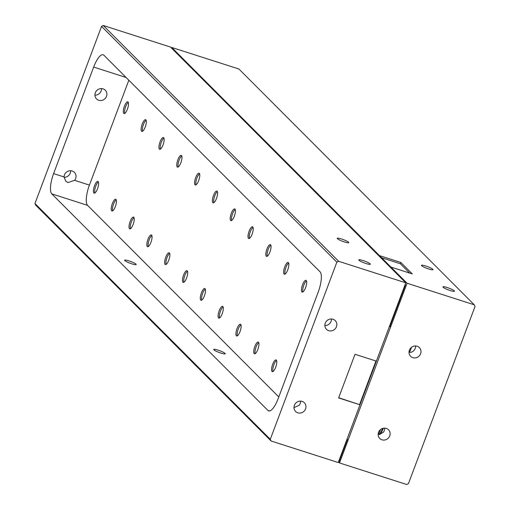 <?xml version="1.0" encoding="UTF-8"?>
<svg xmlns="http://www.w3.org/2000/svg" width="510" height="510" viewBox="0 0 510 510"><rect width="100%" height="100%" fill="white"/><g stroke="black" fill="none" stroke-linecap="round" stroke-linejoin="round"><path stroke-width="0.76" d="M383.373 428.228A12.693 3.921 107.8 0 1 379.963 434.405M386.274 428.394A6.171 5.795 135.1 0 0 379.159 431.077A6.171 5.795 135.1 0 0 379.759 438.466A6.171 5.795 135.1 0 0 381.984 439.818A6.171 5.795 135.1 0 0 389.098 437.127A6.171 5.795 135.1 0 0 388.499 429.745A6.171 5.795 135.1 0 0 386.274 428.394M417.154 346.239A6.171 5.795 135.1 0 0 410.04 348.929A6.171 5.795 135.1 0 0 410.639 356.311A6.171 5.795 135.1 0 0 412.864 357.663A6.171 5.795 135.1 0 0 419.979 354.979A6.171 5.795 135.1 0 0 419.379 347.597A6.171 5.795 135.1 0 0 417.154 346.239M425.71 265.99A6.171 0.924 20.6 0 0 421.426 265.315A6.171 0.924 20.6 0 0 428.7 268.987A6.171 0.924 20.6 0 0 432.984 269.662A6.171 0.924 20.6 0 0 425.71 265.99M447.225 287.544A6.171 0.924 20.6 0 0 442.941 286.875A6.171 0.924 20.6 0 0 450.215 290.541A6.171 0.924 20.6 0 0 454.493 291.216A6.171 0.924 20.6 0 0 447.225 287.544M415.612 345.971A6.171 5.795 135.1 0 1 410.225 352.474L409.747 351.996L411.506 347.329M384.738 428.126A6.171 5.795 135.1 0 1 383.29 432.327L379.261 434.539L378.873 434.15L380.626 429.477M409.026 352.072A6.171 5.795 135.1 0 0 409.747 351.996M378.146 434.22A6.171 5.795 135.1 0 0 378.873 434.15M382.64 428.413A14.56 4.494 107.8 0 1 379.478 434.507M381.601 257.735L400.363 263.753L400.847 262.465L379.491 255.618L171.749 47.462L171.513 48.08M400.847 262.465L412.278 273.921L390.921 267.068L407.056 283.235L339.513 462.946L338.838 462.27L347.367 439.575M409.683 273.086L400.363 263.753M339.513 462.946L406.712 484.5L408.446 483.62L475.033 306.478L474.255 304.795L238.948 69.016L171.749 47.462M474.255 304.795L407.056 283.235M399.999 276.165L370.413 246.521L369.157 246.12L398.743 275.763L399.999 276.165L399.764 276.783M404.991 284.994L405.418 285.128L405.067 284.778M389.551 326.068L389.978 326.209L405.418 285.128M390.654 326.878L348.196 439.837L346.94 439.435L389.398 326.476L390.654 326.878L389.978 326.209M338.411 462.13L338.838 462.27M217.98 350.121A6.171 0.924 -159.4 0 1 225.254 353.793A6.171 0.924 -159.4 0 1 220.97 353.118A6.171 0.924 -159.4 0 1 213.703 349.446A6.171 0.924 -159.4 0 1 217.98 350.121M128.896 260.859A6.171 0.924 -159.4 0 1 136.17 264.531A6.171 0.924 -159.4 0 1 131.892 263.861A6.171 0.924 -159.4 0 1 124.618 260.189A6.171 0.924 -159.4 0 1 128.896 260.859M74.581 180.336L68.015 182.554L65.758 181.165L64.056 176.957A6.171 5.795 -44.9 0 1 72.19 171.009A6.171 5.795 -44.9 0 1 74.409 172.361A6.171 5.795 -44.9 0 1 74.581 180.336L89.416 185.092A17.334 5.355 -72.2 0 0 87.586 205.351L278.798 396.939M70.648 170.735A6.171 5.795 -44.9 0 1 64.056 177.314M101.522 88.587A6.171 5.795 -44.9 0 1 94.936 95.16M103.065 88.855A6.171 5.795 -44.9 0 1 105.289 90.213A6.171 5.795 -44.9 0 1 105.889 97.595A6.171 5.795 -44.9 0 1 98.774 100.279A6.171 5.795 -44.9 0 1 96.549 98.927A6.171 5.795 -44.9 0 1 95.95 91.545A6.171 5.795 -44.9 0 1 103.065 88.855M293.99 407.598L299.134 405.335A6.171 5.795 135.1 0 0 300.581 401.128M297.827 412.819A6.171 5.795 135.1 0 0 304.942 410.136A6.171 5.795 135.1 0 0 304.342 402.747A6.171 5.795 135.1 0 0 302.124 401.395A6.171 5.795 135.1 0 0 295.003 404.086A6.171 5.795 135.1 0 0 295.609 411.468A6.171 5.795 135.1 0 0 297.827 412.819M328.708 330.671A6.171 5.795 135.1 0 0 335.822 327.981A6.171 5.795 135.1 0 0 335.223 320.599A6.171 5.795 135.1 0 0 332.998 319.247A6.171 5.795 135.1 0 0 325.884 321.931A6.171 5.795 135.1 0 0 326.483 329.32A6.171 5.795 135.1 0 0 328.708 330.671M324.87 325.552A6.171 5.795 135.1 0 0 331.455 318.973M344.543 241.989A6.171 0.924 20.6 0 0 348.827 242.664A6.171 0.924 20.6 0 0 341.553 238.992A6.171 0.924 20.6 0 0 337.269 238.323A6.171 0.924 20.6 0 0 344.543 241.989M366.059 263.549A6.171 0.924 20.6 0 0 370.343 264.218A6.171 0.924 20.6 0 0 363.069 260.553A6.171 0.924 20.6 0 0 358.785 259.877A6.171 0.924 20.6 0 0 366.059 263.549M93.853 192.984A6.171 1.906 -72.2 0 0 94.114 193.15A6.171 1.906 -72.2 0 0 97.659 188.317A6.171 1.906 -72.2 0 0 98.143 181.56A6.171 1.906 -72.2 0 0 97.882 181.394A6.171 1.906 -72.2 0 0 94.337 186.226A6.171 1.906 -72.2 0 0 93.853 192.984M111.671 210.834A6.171 1.906 -72.2 0 0 111.932 211A6.171 1.906 -72.2 0 0 115.477 206.167A6.171 1.906 -72.2 0 0 115.961 199.41A6.171 1.906 -72.2 0 0 115.7 199.251A6.171 1.906 -72.2 0 0 112.155 204.083A6.171 1.906 -72.2 0 0 111.671 210.834M129.483 228.69A6.171 1.906 -72.2 0 0 129.744 228.856A6.171 1.906 -72.2 0 0 133.295 224.017A6.171 1.906 -72.2 0 0 133.779 217.266A6.171 1.906 -72.2 0 0 133.518 217.101A6.171 1.906 -72.2 0 0 129.974 221.933A6.171 1.906 -72.2 0 0 129.483 228.69M147.301 246.54A6.171 1.906 -72.2 0 0 147.562 246.706A6.171 1.906 -72.2 0 0 151.107 241.874A6.171 1.906 -72.2 0 0 151.597 235.116A6.171 1.906 -72.2 0 0 151.336 234.951A6.171 1.906 -72.2 0 0 147.785 239.783A6.171 1.906 -72.2 0 0 147.301 246.54M165.119 264.39A6.171 1.906 -72.2 0 0 165.38 264.556A6.171 1.906 -72.2 0 0 168.925 259.724A6.171 1.906 -72.2 0 0 169.409 252.966A6.171 1.906 -72.2 0 0 169.148 252.801A6.171 1.906 -72.2 0 0 165.603 257.639A6.171 1.906 -72.2 0 0 165.119 264.39M182.937 282.247A6.171 1.906 -72.2 0 0 183.198 282.406A6.171 1.906 -72.2 0 0 186.743 277.574A6.171 1.906 -72.2 0 0 187.227 270.823A6.171 1.906 -72.2 0 0 186.966 270.657A6.171 1.906 -72.2 0 0 183.422 275.489A6.171 1.906 -72.2 0 0 182.937 282.247M200.749 300.097A6.171 1.906 -72.2 0 0 201.01 300.262A6.171 1.906 -72.2 0 0 204.561 295.43A6.171 1.906 -72.2 0 0 205.045 288.673A6.171 1.906 -72.2 0 0 204.784 288.507A6.171 1.906 -72.2 0 0 201.24 293.339A6.171 1.906 -72.2 0 0 200.749 300.097M218.567 317.947A6.171 1.906 -72.2 0 0 218.828 318.112A6.171 1.906 -72.2 0 0 222.373 313.28A6.171 1.906 -72.2 0 0 222.864 306.523A6.171 1.906 -72.2 0 0 222.602 306.357A6.171 1.906 -72.2 0 0 219.051 311.189A6.171 1.906 -72.2 0 0 218.567 317.947M236.385 335.797A6.171 1.906 -72.2 0 0 236.646 335.962A6.171 1.906 -72.2 0 0 240.191 331.13A6.171 1.906 -72.2 0 0 240.675 324.373A6.171 1.906 -72.2 0 0 240.414 324.213A6.171 1.906 -72.2 0 0 236.869 329.046A6.171 1.906 -72.2 0 0 236.385 335.797M254.203 353.653A6.171 1.906 -72.2 0 0 254.464 353.812A6.171 1.906 -72.2 0 0 258.009 348.98A6.171 1.906 -72.2 0 0 258.493 342.229A6.171 1.906 -72.2 0 0 258.232 342.063A6.171 1.906 -72.2 0 0 254.688 346.896A6.171 1.906 -72.2 0 0 254.203 353.653M272.015 371.503A6.171 1.906 -72.2 0 0 272.276 371.669A6.171 1.906 -72.2 0 0 275.827 366.837A6.171 1.906 -72.2 0 0 276.312 360.079A6.171 1.906 -72.2 0 0 276.05 359.913A6.171 1.906 -72.2 0 0 272.506 364.746A6.171 1.906 -72.2 0 0 272.015 371.503M301.933 291.918A6.171 1.906 -72.2 0 0 302.194 292.083A6.171 1.906 -72.2 0 0 305.739 287.251A6.171 1.906 -72.2 0 0 306.223 280.494A6.171 1.906 -72.2 0 0 305.962 280.328A6.171 1.906 -72.2 0 0 302.417 285.16A6.171 1.906 -72.2 0 0 301.933 291.918M284.115 274.068A6.171 1.906 -72.2 0 0 284.376 274.233A6.171 1.906 -72.2 0 0 287.92 269.401A6.171 1.906 -72.2 0 0 288.405 262.644A6.171 1.906 -72.2 0 0 288.144 262.478A6.171 1.906 -72.2 0 0 284.599 267.31A6.171 1.906 -72.2 0 0 284.115 274.068M266.296 256.218A6.171 1.906 -72.2 0 0 266.558 256.377A6.171 1.906 -72.2 0 0 270.102 251.545A6.171 1.906 -72.2 0 0 270.593 244.794A6.171 1.906 -72.2 0 0 270.332 244.628A6.171 1.906 -72.2 0 0 266.781 249.46A6.171 1.906 -72.2 0 0 266.296 256.218M248.478 238.361A6.171 1.906 -72.2 0 0 248.74 238.527A6.171 1.906 -72.2 0 0 252.291 233.695A6.171 1.906 -72.2 0 0 252.775 226.937A6.171 1.906 -72.2 0 0 252.514 226.772A6.171 1.906 -72.2 0 0 248.969 231.61A6.171 1.906 -72.2 0 0 248.478 238.361M230.667 220.511A6.171 1.906 -72.2 0 0 230.928 220.677A6.171 1.906 -72.2 0 0 234.472 215.845A6.171 1.906 -72.2 0 0 234.957 209.087A6.171 1.906 -72.2 0 0 234.696 208.922A6.171 1.906 -72.2 0 0 231.151 213.754A6.171 1.906 -72.2 0 0 230.667 220.511M212.848 202.661A6.171 1.906 -72.2 0 0 213.11 202.827A6.171 1.906 -72.2 0 0 216.654 197.988A6.171 1.906 -72.2 0 0 217.145 191.237A6.171 1.906 -72.2 0 0 216.877 191.072A6.171 1.906 -72.2 0 0 213.333 195.904A6.171 1.906 -72.2 0 0 212.848 202.661M195.03 184.805A6.171 1.906 -72.2 0 0 195.292 184.971A6.171 1.906 -72.2 0 0 198.836 180.138A6.171 1.906 -72.2 0 0 199.327 173.381A6.171 1.906 -72.2 0 0 199.066 173.221A6.171 1.906 -72.2 0 0 195.515 178.054A6.171 1.906 -72.2 0 0 195.03 184.805M177.212 166.955A6.171 1.906 -72.2 0 0 177.48 167.121A6.171 1.906 -72.2 0 0 181.024 162.288A6.171 1.906 -72.2 0 0 181.509 155.531A6.171 1.906 -72.2 0 0 181.248 155.365A6.171 1.906 -72.2 0 0 177.703 160.197A6.171 1.906 -72.2 0 0 177.212 166.955M159.4 149.105A6.171 1.906 -72.2 0 0 159.662 149.271A6.171 1.906 -72.2 0 0 163.206 144.438A6.171 1.906 -72.2 0 0 163.691 137.681A6.171 1.906 -72.2 0 0 163.429 137.515A6.171 1.906 -72.2 0 0 159.885 142.347A6.171 1.906 -72.2 0 0 159.4 149.105M141.582 131.255A6.171 1.906 -72.2 0 0 141.844 131.414A6.171 1.906 -72.2 0 0 145.388 126.582A6.171 1.906 -72.2 0 0 145.879 119.831A6.171 1.906 -72.2 0 0 145.611 119.665A6.171 1.906 -72.2 0 0 142.067 124.497A6.171 1.906 -72.2 0 0 141.582 131.255M123.764 113.398A6.171 1.906 -72.2 0 0 124.026 113.564A6.171 1.906 -72.2 0 0 127.57 108.732A6.171 1.906 -72.2 0 0 128.061 101.974A6.171 1.906 -72.2 0 0 127.8 101.815A6.171 1.906 -72.2 0 0 124.255 106.647A6.171 1.906 -72.2 0 0 123.764 113.398M271.052 440.984L35.745 205.205L34.967 203.522L270.281 439.295L271.052 440.984L338.251 462.538L359.964 404.781L338.614 397.928L355.017 354.284L376.367 361.137L405.801 282.833L170.487 47.054L103.288 25.5L338.602 261.279L405.801 282.833M359.964 404.781L338.691 397.723M338.602 261.279L336.861 262.159L101.554 26.38L34.967 203.522M101.554 26.38L103.288 25.5M270.281 439.295L336.861 262.159M87.586 205.351L51.79 193.864L267.941 410.442A17.334 5.355 107.8 0 0 268.674 410.907A17.334 5.355 107.8 0 0 278.173 398.61L318.214 292.071A17.334 5.355 107.8 0 0 320.044 271.811L103.893 55.233A17.334 5.355 107.8 0 0 103.16 54.774A17.334 5.355 107.8 0 0 93.661 67.071L53.614 173.61L64.056 176.957M51.79 193.864A17.334 5.355 107.8 0 1 53.614 173.61M375.959 361.003L359.633 404.443M128.832 80.223L89.416 185.092M124.771 113.405A6.171 1.906 107.8 0 1 125.352 107.508A6.171 1.906 107.8 0 1 128.31 102.376M142.59 131.255A6.171 1.906 107.8 0 1 143.17 125.364A6.171 1.906 107.8 0 1 146.128 120.226M160.408 149.105A6.171 1.906 107.8 0 1 160.988 143.214A6.171 1.906 107.8 0 1 163.94 138.082M178.219 166.961A6.171 1.906 107.8 0 1 178.806 161.064A6.171 1.906 107.8 0 1 181.758 155.932M196.038 184.811A6.171 1.906 107.8 0 1 196.618 178.914A6.171 1.906 107.8 0 1 199.576 173.782M213.856 202.661A6.171 1.906 107.8 0 1 214.436 196.771A6.171 1.906 107.8 0 1 217.394 191.632M231.674 220.518A6.171 1.906 107.8 0 1 232.254 214.621A6.171 1.906 107.8 0 1 235.206 209.489M249.486 238.368A6.171 1.906 107.8 0 1 250.072 232.471A6.171 1.906 107.8 0 1 253.024 227.339M267.304 256.218A6.171 1.906 107.8 0 1 267.884 250.321A6.171 1.906 107.8 0 1 270.842 245.189M285.122 274.068A6.171 1.906 107.8 0 1 285.702 268.177A6.171 1.906 107.8 0 1 288.66 263.045M302.934 291.924A6.171 1.906 107.8 0 1 303.52 286.027A6.171 1.906 107.8 0 1 306.472 280.895M273.022 371.503A6.171 1.906 107.8 0 1 273.602 365.613A6.171 1.906 107.8 0 1 276.56 360.481M255.204 353.653A6.171 1.906 107.8 0 1 255.79 347.763A6.171 1.906 107.8 0 1 258.742 342.624M237.392 335.803A6.171 1.906 107.8 0 1 237.972 329.906A6.171 1.906 107.8 0 1 240.93 324.774M219.574 317.953A6.171 1.906 107.8 0 1 220.154 312.056A6.171 1.906 107.8 0 1 223.112 306.924M201.756 300.097A6.171 1.906 107.8 0 1 202.336 294.206A6.171 1.906 107.8 0 1 205.294 289.074M183.938 282.247A6.171 1.906 107.8 0 1 184.524 276.35A6.171 1.906 107.8 0 1 187.476 271.218M166.126 264.397A6.171 1.906 107.8 0 1 166.706 258.5A6.171 1.906 107.8 0 1 169.664 253.368M148.308 246.54A6.171 1.906 107.8 0 1 148.888 240.65A6.171 1.906 107.8 0 1 151.846 235.518M130.49 228.69A6.171 1.906 107.8 0 1 131.07 222.8A6.171 1.906 107.8 0 1 134.028 217.662M112.672 210.84A6.171 1.906 107.8 0 1 113.258 204.944A6.171 1.906 107.8 0 1 116.21 199.812M94.86 192.99A6.171 1.906 107.8 0 1 95.44 187.094A6.171 1.906 107.8 0 1 98.398 181.962M267.941 410.442L269.541 410.958M126.085 77.469L93.661 67.071"/></g></svg>
